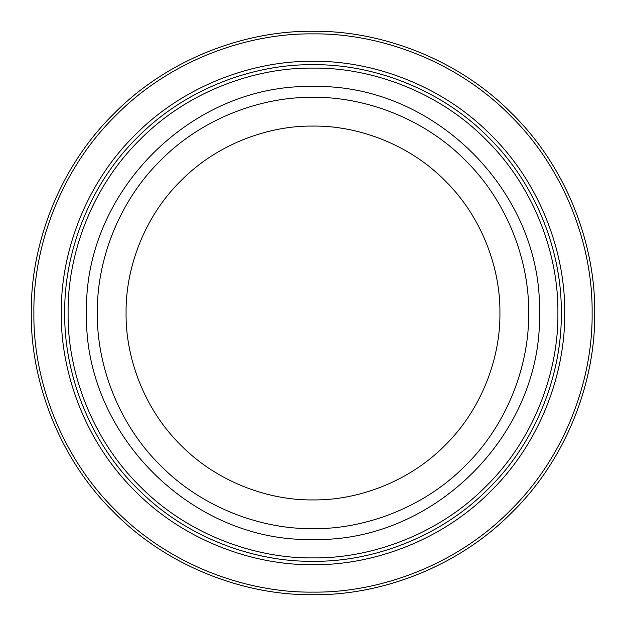 <?xml version="1.0" encoding="UTF-8"?>
<svg xmlns="http://www.w3.org/2000/svg" width="626" height="626" viewBox="0 0 626 626"><rect width="100%" height="100%" fill="white"/><g stroke="black" fill="none" stroke-linecap="round" stroke-linejoin="round"><path stroke-width="0.94" d="M64.705 313C63.907 371.226 88.039 440.039 137.43 488.57C185.961 537.961 254.774 562.093 313 561.295C371.226 562.093 440.039 537.961 488.57 488.57C537.961 440.039 562.093 371.226 561.295 313C562.093 254.774 537.961 185.961 488.57 137.43C440.039 88.039 371.226 63.907 313 64.705C254.774 63.907 185.961 88.039 137.43 137.43C88.039 185.961 63.907 254.774 64.705 313M33.89 313C32.99 378.448 60.119 455.806 115.638 510.362C170.194 565.881 247.552 593.01 313 592.11C378.448 593.01 455.806 565.881 510.362 510.362C565.881 455.806 593.01 378.448 592.11 313C593.01 247.552 565.881 170.194 510.362 115.638C455.806 60.119 378.448 32.99 313 33.89C247.552 32.99 170.194 60.119 115.638 115.638C60.119 170.194 32.99 247.552 33.89 313M594.7 313C595.608 379.059 568.22 457.129 512.193 512.193C457.129 568.22 379.059 595.608 313 594.7C246.941 595.608 168.871 568.22 113.807 512.193C57.78 457.129 30.392 379.059 31.3 313C30.392 246.941 57.78 168.871 113.807 113.807C168.871 57.78 246.941 30.392 313 31.3C379.059 30.392 457.129 57.78 512.193 113.807C568.22 168.871 595.608 246.941 594.7 313M126.076 313C125.474 269.164 143.644 217.363 180.828 180.828C217.363 143.644 269.164 125.474 313 126.076C356.836 125.474 408.637 143.644 445.172 180.828C482.356 217.363 500.526 269.164 499.924 313C500.526 356.836 482.356 408.637 445.172 445.172C408.637 482.356 356.836 500.526 313 499.924C269.164 500.526 217.363 482.356 180.828 445.172C143.644 408.637 125.474 356.836 126.076 313M97.335 313C96.639 262.427 117.602 202.652 160.499 160.499C202.652 117.602 262.427 96.639 313 97.335C363.573 96.639 423.348 117.602 465.501 160.499C508.398 202.652 529.361 262.427 528.665 313C529.361 363.573 508.398 423.348 465.501 465.501C423.348 508.398 363.573 529.361 313 528.665C262.427 529.361 202.652 508.398 160.499 465.501C117.602 423.348 96.639 363.573 97.335 313M564.691 313C565.505 372.024 541.036 441.776 490.972 490.972C441.776 541.036 372.024 565.505 313 564.691C253.976 565.505 184.224 541.036 135.028 490.972C84.964 441.776 60.495 372.024 61.309 313C60.495 253.976 84.964 184.224 135.028 135.028C184.224 84.964 253.976 60.495 313 61.309C372.024 60.495 441.776 84.964 490.972 135.028C541.036 184.224 565.505 253.976 564.691 313M557.899 313C558.682 255.572 534.878 187.698 486.167 139.833C438.302 91.122 370.428 67.318 313 68.101C255.572 67.318 187.698 91.122 139.833 139.833C91.122 187.698 67.318 255.572 68.101 313C67.318 370.428 91.122 438.302 139.833 486.167C187.698 534.878 255.572 558.682 313 557.899C370.428 558.682 438.302 534.878 486.167 486.167C534.878 438.302 558.682 370.428 557.899 313M313 539.455C433.998 542.578 542.578 433.998 539.455 313C542.585 192.025 434.029 83.422 313 86.544C191.971 83.422 83.414 192.025 86.544 313C83.422 433.998 192.002 542.578 313 539.455"/></g></svg>
